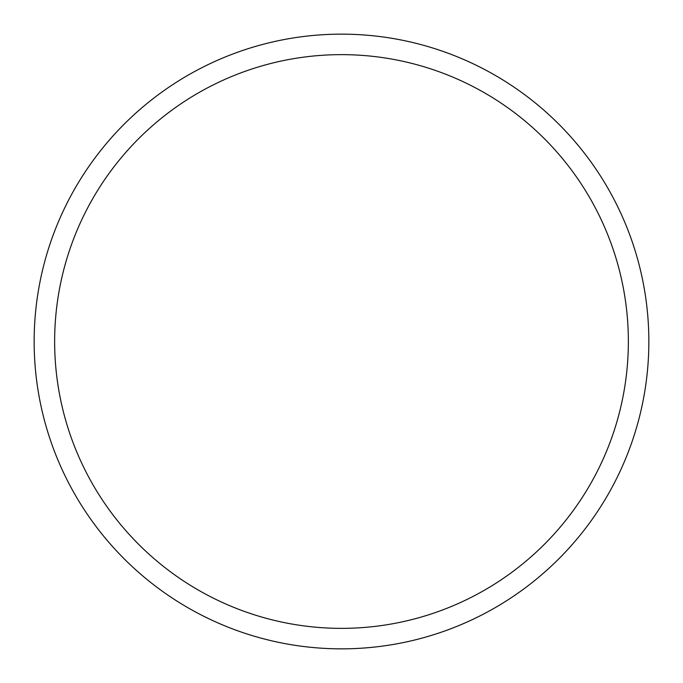 <?xml version="1.0" encoding="UTF-8"?>
<svg xmlns="http://www.w3.org/2000/svg" width="683" height="683" viewBox="0 0 683 683"><rect width="100%" height="100%" fill="white"/><g stroke="black" fill="none" stroke-linecap="round" stroke-linejoin="round"><path stroke-width="1.02" d="M341.5 648.85A307.35 307.35 0 0 0 648.85 341.5A307.35 307.35 0 0 0 341.5 34.15A307.35 307.35 0 0 0 34.15 341.5A307.35 307.35 0 0 0 341.5 648.85M341.5 628.36A286.86 286.86 0 0 0 628.36 341.5A286.86 286.86 0 0 0 341.5 54.64A286.86 286.86 0 0 0 54.64 341.5A286.86 286.86 0 0 0 341.5 628.36"/></g></svg>
